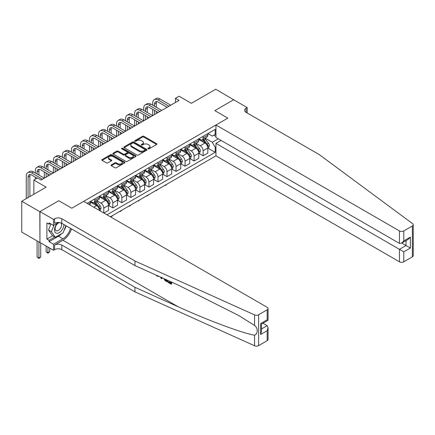 <?xml version="1.0" encoding="UTF-8"?>
<svg xmlns="http://www.w3.org/2000/svg" width="435" height="435" viewBox="0 0 435 435"><rect width="100%" height="100%" fill="white"/><g stroke="black" fill="none" stroke-linecap="round" stroke-linejoin="round"><path stroke-width="0.65" d="M148.096 148.835A0.701 0.408 0 0 0 149.085 148.835L156.622 144.485A1 0.576 0 0 0 156.915 144.077A1 0.576 0 0 0 156.622 143.664L143.855 136.296A1 0.576 0 0 0 142.441 136.296L134.904 140.646A0.701 0.408 0 0 0 134.698 140.935A0.701 0.408 0 0 0 134.904 141.223A0.701 0.408 0 0 0 135.899 141.223L136.873 140.657A3.208 1.854 0 0 1 141.413 140.657L142.473 141.272A3.208 1.854 0 0 1 143.414 142.582A3.208 1.854 0 0 1 142.473 143.893L141.5 144.453A0.701 0.408 0 0 0 141.293 144.741A0.701 0.408 0 0 0 141.5 145.029A0.701 0.408 0 0 0 142.49 145.029L143.468 144.463A3.208 1.854 0 0 1 148.003 144.463L149.069 145.078A3.208 1.854 0 0 1 150.01 146.388A3.208 1.854 0 0 1 149.069 147.699L148.096 148.264A0.701 0.408 0 0 0 147.889 148.547A0.701 0.408 0 0 0 148.096 148.835L148.096 148.264M111.306 164.876A1 0.576 0 0 0 111.012 165.284A1 0.576 0 0 0 111.306 165.691L114.889 167.763A1 0.576 0 0 0 116.308 167.763L124.676 162.929A1 0.576 0 0 0 124.97 162.521A1 0.576 0 0 0 124.676 162.114L111.909 154.74A1 0.576 0 0 0 110.49 154.74L102.122 159.574A1 0.576 0 0 0 101.828 159.982A1 0.576 0 0 0 102.122 160.39L106.45 162.891A1 0.576 0 0 0 107.869 162.891L111.447 160.819A1 0.576 0 0 0 111.741 160.412A1 0.576 0 0 0 111.447 160.004L109.305 158.764A2.681 1.55 0 0 1 108.516 157.671A2.681 1.55 0 0 1 110.175 156.236A2.681 1.55 0 0 1 113.1 156.573L121.501 161.423A2.681 1.55 0 0 1 122.289 162.521A2.681 1.55 0 0 1 120.631 163.951A2.681 1.55 0 0 1 117.706 163.614L116.308 162.81A1 0.576 0 0 0 114.889 162.81L111.306 164.876L111.306 165.691M233.796 99.832L215.733 89.24L191.351 103.318L179.068 96.227L175.457 98.31L179.068 100.398L41.075 180.063L37.464 177.98L33.854 180.063L33.854 194.249M39.813 211.66L39.955 242.447L39.955 211.579L58.774 200.714L39.813 211.66L21.75 201.236L46.132 187.159L33.854 180.063M233.796 99.664L214.83 110.615L227.837 118.124L71.78 208.218L58.774 200.714L71.78 208.218L83.667 201.361L267.172 307.306A3.067 1.767 0 0 1 268.069 308.556A3.067 1.767 0 0 1 267.172 309.807L258.613 314.75L258.613 345.618A3.067 1.767 180 0 1 254.562 345.76L134.959 291.874L61.813 249.641A5.111 2.947 0 0 0 54.587 249.641L53.505 250.266L39.955 242.447M136.943 155.029A1 0.576 0 0 0 138.363 155.029L146.731 150.195A1 0.576 0 0 0 147.025 149.787A1 0.576 0 0 0 146.731 149.379L133.964 142.011A1 0.576 0 0 0 132.544 142.011L124.176 146.84A1 0.576 0 0 0 123.883 147.248A1 0.576 0 0 0 124.176 147.661L136.943 155.029M122.012 148.987A0.701 0.408 0 0 1 122.724 149.085L135.687 156.573L127.335 161.396A1 0.576 0 0 1 125.916 161.396L113.149 154.023L113.149 153.207A1 0.576 0 0 0 112.855 153.615A1 0.576 0 0 0 113.149 154.023M113.149 153.207L116.732 151.141A1 0.576 0 0 1 118.151 151.141L123.328 154.126A1 0.576 0 0 0 124.747 154.126L127.123 152.756A1 0.576 0 0 0 127.417 152.348A1 0.576 0 0 0 127.123 151.935L121.729 148.824A0.701 0.408 0 0 1 121.528 148.536A0.701 0.408 0 0 1 121.958 148.166A0.701 0.408 0 0 1 122.724 148.253L135.704 155.746A1 0.576 0 0 1 135.997 156.154A1 0.576 0 0 1 135.704 156.562L135.704 155.746M39.813 242.529L21.75 232.1L21.75 201.236M110.398 216.793L215.95 155.855L399.455 261.799L399.455 249.326L406.034 245.53L406.034 240.647M207.93 133.578L212.302 136.101L215.189 134.431L215.189 129.385L87.098 203.341M215.189 134.431L215.95 133.996M215.95 146.845L215.189 147.28L212.302 142.278L205.119 138.129M207.93 148.134L215.189 152.326L215.189 147.28M215.189 152.326L106.966 214.814M175.457 98.31L175.457 102.481M213.819 135.225L215.95 136.454M212.302 142.278L218.299 138.814M99.452 210.469A4.089 2.36 -120 0 0 96.559 205.592L90.42 202.047M103.786 212.976L103.786 208.099A4.089 2.36 -120 0 0 100.898 203.091L96.749 200.693M103.932 213.058L108.484 210.431L108.484 205.385A4.089 2.36 -120 0 0 105.591 200.377L99.452 196.832M108.592 205.489L112.817 207.93L112.817 202.884A4.089 2.36 -120 0 0 109.93 197.876L105.776 195.484M112.817 207.93L117.515 205.217L117.515 200.171A4.089 2.36 -120 0 0 114.623 195.163L108.484 191.617M117.624 200.274L121.849 202.715L121.849 197.669A4.089 2.36 -120 0 0 118.956 192.661L114.807 190.269M121.849 202.715L126.547 200.002L126.547 194.956A4.089 2.36 -120 0 0 123.654 189.954L117.515 186.408M126.65 195.059L130.881 197.501L130.881 192.455A4.089 2.36 -120 0 0 127.988 187.447L123.839 185.054M130.881 197.501L135.573 194.788L135.573 189.742A4.089 2.36 -120 0 0 132.686 184.739L126.547 181.194M135.682 189.845L139.912 192.286L139.912 187.24A4.089 2.36 -120 0 0 137.02 182.232L132.871 179.84M139.912 192.286L144.605 189.578L144.605 184.527A4.089 2.36 -120 0 0 141.718 179.524L135.573 175.979M144.714 184.636L148.939 187.072L148.939 182.026A4.089 2.36 -120 0 0 146.051 177.023L141.902 174.625M148.939 187.072L153.637 184.364L153.637 179.312A4.089 2.36 -120 0 0 150.749 174.31L144.605 170.765M153.745 179.421L157.97 181.857L157.97 176.811A4.089 2.36 -120 0 0 155.083 171.809L150.934 169.411M157.97 181.857L162.668 179.149L162.668 174.103A4.089 2.36 -120 0 0 159.775 169.095L153.637 165.55M162.777 174.207L167.002 176.648L167.002 171.597A4.089 2.36 -120 0 0 164.115 166.594L159.966 164.196M167.002 176.648L171.7 173.935L171.7 168.889A4.089 2.36 -120 0 0 168.807 163.881L162.668 160.336M171.809 168.992L176.034 171.433L176.034 166.382A4.089 2.36 -120 0 0 173.146 161.38L168.992 158.982M176.034 171.433L180.732 168.72L180.732 163.674A4.089 2.36 -120 0 0 177.839 158.666L171.7 155.121M180.84 163.777L185.065 166.219L185.065 161.173A4.089 2.36 -120 0 0 182.173 156.165L178.024 153.767M185.065 166.219L189.758 163.506L189.758 158.46A4.089 2.36 -120 0 0 186.871 153.452L180.732 149.906M189.867 158.563L194.097 161.004L194.097 155.958A4.089 2.36 -120 0 0 191.204 150.95L187.055 148.558M194.097 161.004L198.79 158.291L198.79 153.245A4.089 2.36 -120 0 0 195.902 148.243L189.758 144.692M198.898 153.348L203.129 155.79L203.129 150.744A4.089 2.36 -120 0 0 200.236 145.736L196.087 143.343M203.129 155.79L207.821 153.076L207.821 148.03A4.089 2.36 -120 0 0 204.934 143.028L198.79 139.483M198.898 138.792L200.236 139.564A4.089 2.36 -120 0 0 202.28 139.766A4.089 2.36 -120 0 0 203.129 137.895L203.129 136.351M189.867 144.007L191.204 144.779A4.089 2.36 -120 0 0 193.249 144.98A4.089 2.36 -120 0 0 194.097 143.11L194.097 141.565M180.84 149.221L182.173 149.993A4.089 2.36 -120 0 0 184.217 150.195A4.089 2.36 -120 0 0 185.065 148.324L185.065 146.78M171.809 154.436L173.146 155.208A4.089 2.36 -120 0 0 175.185 155.409A4.089 2.36 -120 0 0 176.034 153.539L176.034 151.994M162.777 159.65L164.115 160.417A4.089 2.36 -120 0 0 166.154 160.624A4.089 2.36 -120 0 0 167.002 158.753L167.002 157.209M153.745 164.86L155.083 165.632A4.089 2.36 -120 0 0 157.127 165.838A4.089 2.36 -120 0 0 157.97 163.962L157.97 162.424M144.714 170.074L146.051 170.846A4.089 2.36 -120 0 0 148.096 171.047A4.089 2.36 -120 0 0 148.939 169.177L148.939 167.638M135.682 175.289L137.02 176.061A4.089 2.36 -120 0 0 139.064 176.262A4.089 2.36 -120 0 0 139.912 174.392L139.912 172.847M126.65 180.503L127.988 181.275A4.089 2.36 -120 0 0 130.032 181.477A4.089 2.36 -120 0 0 130.881 179.606L130.881 178.062M117.624 185.718L118.956 186.49A4.089 2.36 -120 0 0 121.001 186.691A4.089 2.36 -120 0 0 121.849 184.821L121.849 183.276M108.592 190.932L109.93 191.704A4.089 2.36 -120 0 0 111.969 191.906A4.089 2.36 -120 0 0 112.817 190.035L112.817 188.491M99.561 196.147L100.898 196.919A4.089 2.36 -120 0 0 102.943 197.12A4.089 2.36 -120 0 0 103.786 195.25L103.786 193.706M90.529 201.361L91.867 202.134A4.089 2.36 -120 0 0 93.911 202.335A4.089 2.36 -120 0 0 94.754 200.464L94.754 198.92M202.28 139.766L206.978 137.058A4.089 2.36 -120 0 0 207.821 135.182L207.821 133.643M193.249 144.98L197.947 142.267A4.089 2.36 -120 0 0 198.79 140.396L198.79 138.852M184.217 150.195L188.915 147.481A4.089 2.36 -120 0 0 189.758 145.611L189.758 144.067M175.185 155.409L179.883 152.696A4.089 2.36 -120 0 0 180.732 150.825L180.732 149.281M166.154 160.624L170.852 157.91A4.089 2.36 -120 0 0 171.7 156.04L171.7 154.496M157.127 165.838L161.82 163.125A4.089 2.36 -120 0 0 162.668 161.254L162.668 159.71M148.096 171.047L152.788 168.34A4.089 2.36 -120 0 0 153.637 166.469L153.637 164.925M139.064 176.262L143.762 173.554A4.089 2.36 -120 0 0 144.605 171.684L144.605 170.139M130.032 181.477L134.73 178.769A4.089 2.36 -120 0 0 135.573 176.898L135.573 175.354M121.001 186.691L125.699 183.978A4.089 2.36 -120 0 0 126.547 182.107L126.547 180.568M111.969 191.906L116.667 189.192A4.089 2.36 -120 0 0 117.515 187.322L117.515 185.778M102.943 197.12L107.635 194.407A4.089 2.36 -120 0 0 108.484 192.536L108.484 190.992M93.911 202.335L98.604 199.621A4.089 2.36 -120 0 0 99.452 197.751L99.452 196.207M89.632 204.803A4.089 2.36 -120 0 0 90.42 202.966L90.42 201.421M148.373 148.933L149.069 148.536A3.208 1.854 0 0 0 150.01 147.226L150.01 146.388M143.414 142.582L143.414 143.414A3.208 1.854 0 0 1 142.473 144.725L141.777 145.127M156.611 144.491L143.855 137.134A1 0.576 0 0 0 142.441 137.134L135.187 141.321M146.715 150.206L133.964 142.843A1 0.576 0 0 0 132.544 142.843L124.192 147.666M144.958 150.075A0.701 0.408 0 0 0 145.159 149.787A0.701 0.408 0 0 0 144.958 149.499L133.752 143.033A0.701 0.408 0 0 0 132.757 143.033L131.729 143.626A3.208 1.854 0 0 0 130.788 144.937A3.208 1.854 0 0 0 131.729 146.247L139.39 150.668A3.208 1.854 0 0 0 143.931 150.668L144.958 150.075L144.958 150.907A0.701 0.408 0 0 0 145.159 150.624L145.159 149.787M130.788 144.937L130.788 145.768A3.208 1.854 0 0 0 131.729 147.079L131.729 146.247M144.958 150.907L143.931 151.5A3.208 1.854 0 0 1 139.39 151.5L131.729 147.079M113.165 154.033L116.732 151.973L116.732 151.141M127.417 152.348L127.417 153.18A1 0.576 0 0 1 127.123 153.588L124.747 154.963A1 0.576 0 0 1 123.328 154.963L118.151 151.973A1 0.576 0 0 0 116.732 151.973M128.7 157.231A2.681 1.55 0 0 0 131.62 157.562A2.681 1.55 0 0 0 133.279 156.132A2.681 1.55 0 0 0 132.496 155.039L129.532 153.327A1 0.576 0 0 0 128.113 153.327L125.737 154.702A1 0.576 0 0 0 125.443 155.11A1 0.576 0 0 0 125.737 155.518L128.7 157.231L128.7 158.063A2.681 1.55 0 0 0 131.62 158.4A2.681 1.55 0 0 0 133.279 156.97L133.279 156.132M125.443 155.11L125.443 155.942A1 0.576 0 0 0 125.737 156.355L125.737 155.518M128.7 158.063L125.737 156.355M122.289 162.521L122.289 163.353A2.681 1.55 0 0 1 120.631 164.783A2.681 1.55 0 0 1 117.706 164.452L116.308 163.642A1 0.576 0 0 0 114.889 163.642L111.322 165.702M108.516 157.671L108.516 158.503A2.681 1.55 0 0 0 109.305 159.596L109.305 158.764M111.436 160.83L109.305 159.596M124.66 162.94L111.909 155.578A1 0.576 0 0 0 110.49 155.578L102.138 160.401M207.821 148.199L208.691 147.699L209.409 145.611A2.708 1.561 -120 0 0 208.55 143.305L205.597 139.363A7.814 4.513 -120 0 0 204.744 138.346M201.807 141.223A7.814 4.513 -120 0 0 200.209 139.548M207.577 146.541L207.952 145.725A2.708 1.561 -120 0 0 207.174 144.099L204.222 140.157A7.814 4.513 -120 0 0 203.368 139.135M202.645 139.559A6.487 3.746 60 0 1 203.705 140.766L206.206 144.105M202.503 139.635A7.814 4.513 60 0 1 203.357 140.657L205.32 143.278M167.051 184.087L165.343 185.489L164.979 185.283M165.343 185.071L165.343 185.489M152.696 105.194L152.696 103.106A7.661 4.426 60 0 1 154.284 99.599L156.089 98.555A7.661 4.426 60 0 1 159.922 98.935L170.759 105.194M154.284 99.599A7.661 4.426 60 0 1 158.117 99.979L168.954 106.238M167.149 107.276L158.117 102.067A5.111 2.947 -120 0 0 155.561 101.812A5.111 2.947 -120 0 0 154.507 104.15L154.507 106.238M156.633 101.578A5.111 2.947 -120 0 0 156.312 103.106L156.312 107.276M154.507 110.408L154.507 114.579M156.312 111.452L156.312 113.535M134.638 115.623L134.638 113.535A7.661 4.426 60 0 1 136.226 110.028L138.031 108.984A7.661 4.426 60 0 1 141.859 109.364L152.696 115.623L152.696 109.364M413.25 224.737L413.25 255.606A3.067 1.767 180 0 1 412.353 256.857L412.353 225.993A3.067 1.767 0 0 0 413.25 224.737A3.067 1.767 0 0 0 412.603 223.65L319.263 154.599L246.112 112.366A5.111 2.947 180 0 1 244.617 110.283A5.111 2.947 180 0 1 246.112 108.195L247.194 107.57L233.649 99.751L214.83 110.615L227.837 118.124L215.95 124.986L215.95 137.46L399.455 243.404L399.455 230.931A3.067 1.767 0 0 0 403.794 230.931L412.353 225.993M221.078 140.418L215.95 143.381L403.794 251.832L403.794 261.799L412.353 256.857M215.95 143.381L215.95 155.855M247.194 107.57L247.194 112.991M215.95 124.986L399.455 230.931M403.794 261.799A3.067 1.767 180 0 1 399.455 261.799M401.799 243.089L410.368 248.037L403.794 251.832M403.794 230.931L403.794 240.903L401.625 243.192L399.455 243.404M403.794 240.903L410.368 237.108L408.199 239.391L401.625 243.192M170.602 282.788L168.584 281.624L168.16 281.869L170.602 283.283L170.602 281.744L169.737 281.244M171.216 281.907L171.216 284.213L171.537 284.028A13.306 7.683 120 0 0 171.771 282.157M167.214 280.107L167.214 281.902L167.535 281.717A13.306 7.683 120 0 0 167.731 280.341M134.959 291.874L134.959 287.307L61.813 245.074A5.111 2.947 0 0 0 54.587 245.074L62.928 240.256A13.306 7.683 120 0 0 71.498 228.935M134.959 287.307L178.062 306.724C208.36 320.508 241.816 332.971 254.562 335.227C258.102 333.857 258.107 327.946 254.562 325.429L238.668 315.484L178.062 284.996L134.959 265.573L61.813 223.34A5.111 2.947 0 0 0 54.587 223.34L54.587 218.772L53.505 219.398L39.955 211.579M162.146 277.824L161.749 278.748L162.429 277.949M134.959 265.573L134.959 261.005L61.813 218.772A5.111 2.947 0 0 0 54.587 218.772M267.172 340.676L267.172 330.709L268.069 327.685L268.069 339.425A3.067 1.767 180 0 1 267.172 340.676L258.613 345.618M254.562 325.429L254.562 314.897L134.959 261.005M61.672 233.622A11.495 6.634 -60 0 1 58.486 236.21L49.057 241.653L49.057 240.316L54.805 236.999M50.215 223.552L49.057 224.215L46.893 222.965L46.893 239.065L49.057 240.316M49.057 224.215L49.057 222.883L53.505 225.45L53.505 219.398M53.505 250.266L53.505 244.22L62.928 238.777A11.495 6.634 120 0 0 70.519 228.37M49.057 241.653L53.505 244.22M262.941 323.259L267.172 325.701L268.069 327.685M58.627 222.486L53.505 225.45M254.562 314.897A3.067 1.767 0 0 0 258.613 314.75M66.076 225.803A11.495 6.634 -60 0 1 63.956 230.61M46.893 239.065L52.635 235.748M267.172 330.709L260.598 334.504L261.495 331.481L261.495 324.091L268.069 320.296L268.069 308.556M260.598 334.504L260.598 323.575C261.767 324.249 261.767 324.249 260.598 323.575L267.172 319.779C268.341 320.454 268.341 320.454 267.172 319.779L267.172 309.807M157.089 275.545L157.53 275.741M158.617 276.236L157.1 276.133L155.975 275.04M161.749 278.748L161.059 278.351L160.727 277.182M161.254 277.421L161.407 277.976L161.7 277.22M167.214 281.902L164.963 280.531L163.799 278.569M164.403 278.84L165.006 279.95L166.6 280.972L166.6 279.83M165.006 279.95L165.452 279.694L166.154 280.216L165.724 280.466M166.6 280.477L166.154 280.216M171.216 284.213L168.16 282.451L168.16 281.869M198.79 153.414L199.66 152.913L200.383 150.825A2.708 1.561 -120 0 0 199.518 148.52L196.566 144.578A7.814 4.513 -120 0 0 195.712 143.561M192.776 146.437A7.814 4.513 -120 0 0 191.177 144.763M198.545 151.755L198.92 150.94A2.708 1.561 -120 0 0 198.142 149.314L195.19 145.372A7.814 4.513 -120 0 0 194.336 144.349M193.613 144.768A6.487 3.746 60 0 1 194.679 145.981L197.175 149.314M193.472 144.85A7.814 4.513 60 0 1 194.325 145.872L196.288 148.493M158.019 189.296L156.312 190.704L155.947 190.492M156.312 190.285L156.312 190.704M189.758 158.628L190.628 158.128L191.351 156.04A2.708 1.561 -120 0 0 190.486 153.734L187.534 149.792A7.814 4.513 -120 0 0 186.68 148.77M183.744 151.652A7.814 4.513 -120 0 0 182.145 149.977M189.513 156.97L189.888 156.154A2.708 1.561 -120 0 0 189.111 154.528L186.158 150.586A7.814 4.513 -120 0 0 185.31 149.564M184.581 149.983A6.487 3.746 60 0 1 185.647 151.195L188.143 154.528M184.44 150.064A7.814 4.513 60 0 1 185.294 151.086L187.257 153.707M148.987 194.51L147.28 195.919L146.916 195.707M147.28 195.5L147.28 195.919M180.732 163.843L181.596 163.337L182.319 161.254A2.708 1.561 -120 0 0 181.455 158.949L178.502 155.007A7.814 4.513 -120 0 0 177.649 153.985M174.712 156.861A7.814 4.513 -120 0 0 173.114 155.186M180.481 162.184L180.857 161.369A2.708 1.561 -120 0 0 180.085 159.743L177.132 155.801A7.814 4.513 -120 0 0 176.278 154.778M175.55 155.197A6.487 3.746 60 0 1 176.615 156.41L179.111 159.743M175.408 155.279A7.814 4.513 60 0 1 176.262 156.301L178.225 158.922M139.956 199.725L138.248 201.133L137.884 200.921M138.248 200.714L138.248 201.133M143.664 110.408L143.664 108.32A7.661 4.426 60 0 1 145.252 104.813L147.063 103.769A7.661 4.426 60 0 1 150.891 104.15L161.728 110.408M145.252 104.813A7.661 4.426 60 0 1 149.085 105.194L159.922 111.452M158.117 112.491L149.085 107.276A5.111 2.947 -120 0 0 146.53 107.026A5.111 2.947 -120 0 0 145.475 109.364L145.475 111.452M147.601 106.792A5.111 2.947 -120 0 0 147.28 108.32L147.28 112.491M145.475 115.623L145.475 119.794M147.28 116.662L147.28 118.75M125.606 120.838L125.606 118.75A7.661 4.426 60 0 1 127.194 115.242L128.999 114.198A7.661 4.426 60 0 1 132.827 114.579L143.664 120.838L143.664 114.579M136.226 110.028A7.661 4.426 60 0 1 140.054 110.408L150.891 116.662M149.085 117.706L140.054 112.491A5.111 2.947 -120 0 0 137.498 112.241A5.111 2.947 -120 0 0 136.443 114.579L136.443 116.662M138.569 112.002A5.111 2.947 -120 0 0 138.248 113.535L138.248 117.706M136.443 120.838L136.443 125.008M138.248 121.876L138.248 123.964M116.575 126.047L116.575 123.964A7.661 4.426 60 0 1 118.162 120.457L119.968 119.413A7.661 4.426 60 0 1 123.801 119.794L134.638 126.047L134.638 119.794M127.194 115.242A7.661 4.426 60 0 1 131.022 115.623L141.859 121.876M140.054 122.92L131.022 117.706A5.111 2.947 -120 0 0 128.472 117.455A5.111 2.947 -120 0 0 127.411 119.794L127.411 121.876M129.538 117.216A5.111 2.947 -120 0 0 129.217 118.75L129.217 122.92M127.411 126.047L127.411 130.223M129.217 127.091L129.217 129.179M107.543 131.261L107.543 129.179A7.661 4.426 60 0 1 109.131 125.671L110.936 124.627A7.661 4.426 60 0 1 114.769 125.008L125.606 131.261L125.606 125.008M171.7 169.052L172.564 168.552L173.288 166.469A2.708 1.561 -120 0 0 172.423 164.164L169.471 160.221A7.814 4.513 -120 0 0 168.617 159.199M165.681 162.076A7.814 4.513 -120 0 0 164.082 160.401M171.45 167.393L171.825 166.583A2.708 1.561 -120 0 0 171.053 164.952L168.1 161.015A7.814 4.513 -120 0 0 167.247 159.993M166.518 160.412A6.487 3.746 60 0 1 167.584 161.624L170.08 164.957M166.377 160.493A7.814 4.513 60 0 1 167.23 161.516L169.193 164.136M130.93 204.939L129.94 205.929L128.858 206.136M129.217 205.929L129.217 206.342M118.162 120.457A7.661 4.426 60 0 1 121.99 120.838L132.827 127.091M131.022 128.135L121.99 122.92A5.111 2.947 -120 0 0 119.44 122.67A5.111 2.947 -120 0 0 118.38 125.008L118.38 127.091M120.506 122.431A5.111 2.947 -120 0 0 120.185 123.964L120.185 128.135M118.38 131.261L118.38 135.432M120.185 132.305L120.185 134.393M98.511 136.476L98.511 134.393A7.661 4.426 60 0 1 100.099 130.886L101.904 129.842A7.661 4.426 60 0 1 105.738 130.223L116.575 136.476L116.575 130.223M57.589 223.09A6.639 3.833 120 0 0 54.533 229.479A6.639 3.833 120 0 0 56.86 233.29A6.639 3.833 120 0 0 63.907 224.552M59.666 222.6A4.546 2.626 120 0 0 55.707 226.173A4.546 2.626 120 0 0 56.082 230.686A4.546 2.626 120 0 0 56.746 230.893A4.546 2.626 120 0 0 60.873 227.603A4.546 2.626 120 0 0 60.704 222.856M65.87 225.683L63.108 232.79L55.31 237.292L52.417 235.623L48.519 230.077L50.9 223.943M55.31 237.292L51.412 231.746L53.956 225.189M48.519 230.077L51.412 231.746M162.668 174.266L163.533 173.766L164.256 171.684A2.708 1.561 -120 0 0 163.391 169.378L160.439 165.436A7.814 4.513 -120 0 0 159.591 164.414M156.654 167.29A7.814 4.513 -120 0 0 155.05 165.615M162.424 172.608L162.793 171.798A2.708 1.561 -120 0 0 162.021 170.167L159.069 166.23A7.814 4.513 -120 0 0 158.215 165.208M157.486 165.626A6.487 3.746 60 0 1 158.552 166.839L161.053 170.172M157.35 165.708A7.814 4.513 60 0 1 158.199 166.73L160.162 169.351M121.898 210.154L120.908 211.144L119.826 211.35M120.185 211.144L120.185 211.557M153.637 179.481L154.507 178.981L155.224 176.898A2.708 1.561 -120 0 0 154.36 174.587L151.413 170.65A7.814 4.513 -120 0 0 150.559 169.628M147.623 172.505A7.814 4.513 -120 0 0 146.019 170.83M153.392 177.823L153.767 177.012A2.708 1.561 -120 0 0 152.989 175.381L150.037 171.444A7.814 4.513 -120 0 0 149.183 170.422M148.455 170.841A6.487 3.746 60 0 1 149.52 172.053L152.022 175.387M148.319 170.922A7.814 4.513 60 0 1 149.172 171.945L151.135 174.56M112.866 215.368L111.877 216.358L110.794 216.565M111.153 216.353L111.153 216.771M144.605 184.696L145.475 184.195L146.193 182.107A2.708 1.561 -120 0 0 145.333 179.802L142.381 175.865A7.814 4.513 -120 0 0 141.527 174.843M138.591 177.719A7.814 4.513 -120 0 0 136.992 176.044M144.36 183.037L144.735 182.227A2.708 1.561 -120 0 0 143.958 180.596L141.005 176.653A7.814 4.513 -120 0 0 140.152 175.637M139.428 176.055A6.487 3.746 60 0 1 140.489 177.262L142.99 180.601M139.287 176.137A7.814 4.513 60 0 1 140.141 177.154L142.104 179.775M135.573 189.91L136.443 189.41L137.166 187.322A2.708 1.561 -120 0 0 136.302 185.016L133.349 181.08A7.814 4.513 -120 0 0 132.496 180.057M129.559 182.934A7.814 4.513 -120 0 0 127.961 181.259M135.328 188.252L135.704 187.441A2.708 1.561 -120 0 0 134.926 185.81L131.974 181.868A7.814 4.513 -120 0 0 131.125 180.846M130.397 181.27A6.487 3.746 60 0 1 131.462 182.477L133.958 185.816M130.255 181.351A7.814 4.513 60 0 1 131.109 182.368L133.072 184.989M126.547 195.125L127.411 194.624L128.135 192.536A2.708 1.561 -120 0 0 127.27 190.231L124.318 186.289A7.814 4.513 -120 0 0 123.464 185.272M120.528 188.148A7.814 4.513 -120 0 0 118.929 186.474M126.297 193.466L126.672 192.651A2.708 1.561 -120 0 0 125.894 191.025L122.947 187.083A7.814 4.513 -120 0 0 122.094 186.06M121.365 186.484A6.487 3.746 60 0 1 122.431 187.692L124.927 191.03M121.224 186.561A7.814 4.513 60 0 1 122.077 187.583L124.04 190.204M109.131 125.671A7.661 4.426 60 0 1 112.964 126.047L123.801 132.305M121.99 133.349L112.964 128.135A5.111 2.947 -120 0 0 110.408 127.879A5.111 2.947 -120 0 0 109.348 130.223L109.348 132.305M111.474 127.645A5.111 2.947 -120 0 0 111.153 129.179L111.153 133.349M109.348 136.476L109.348 140.646M111.153 137.52L111.153 139.608M89.479 141.69L89.479 139.608A7.661 4.426 60 0 1 91.067 136.095L92.873 135.057A7.661 4.426 60 0 1 96.706 135.432L107.543 141.69L107.543 135.432M100.099 130.886A7.661 4.426 60 0 1 103.932 131.261L114.769 137.52M112.964 138.564L103.932 133.349A5.111 2.947 -120 0 0 101.377 133.094A5.111 2.947 -120 0 0 100.316 135.432L100.316 137.52M102.442 132.86A5.111 2.947 -120 0 0 102.127 134.393L102.127 138.564M100.316 141.69L100.316 145.861M102.127 142.734L102.127 144.817M80.453 146.905L80.453 144.817A7.661 4.426 60 0 1 82.036 141.31L83.846 140.271A7.661 4.426 60 0 1 87.674 140.646L98.511 146.905L98.511 140.646M91.067 136.095A7.661 4.426 60 0 1 94.901 136.476L105.738 142.734M103.932 143.778L94.901 138.564A5.111 2.947 -120 0 0 92.345 138.308A5.111 2.947 -120 0 0 91.29 140.646L91.29 142.734M93.416 138.074A5.111 2.947 -120 0 0 93.095 139.608L93.095 143.778M91.29 146.905L91.29 151.075M93.095 147.949L93.095 150.031M71.422 152.119L71.422 150.031A7.661 4.426 60 0 1 73.009 146.524L74.815 145.48A7.661 4.426 60 0 1 78.643 145.861L89.479 152.119L89.479 145.861M82.036 141.31A7.661 4.426 60 0 1 85.869 141.69L96.706 147.949M94.901 148.993L85.869 143.778A5.111 2.947 -120 0 0 83.313 143.523A5.111 2.947 -120 0 0 82.258 145.861L82.258 147.949M84.385 143.289A5.111 2.947 -120 0 0 84.064 144.817L84.064 148.993M82.258 152.119L82.258 156.29M84.064 153.163L84.064 155.246M62.39 157.334L62.39 155.246A7.661 4.426 60 0 1 63.978 151.739L65.783 150.695A7.661 4.426 60 0 1 69.616 151.075L80.453 157.334L80.453 151.075M73.009 146.524A7.661 4.426 60 0 1 76.837 146.905L87.674 153.163M85.869 154.202L76.837 148.993A5.111 2.947 -120 0 0 74.282 148.737A5.111 2.947 -120 0 0 73.227 151.075L73.227 153.163M75.353 148.504A5.111 2.947 -120 0 0 75.032 150.031L75.032 154.202M73.227 157.334L73.227 161.505M75.032 158.378L75.032 160.461M53.358 162.549L53.358 160.461A7.661 4.426 60 0 1 54.946 156.953L56.751 155.909A7.661 4.426 60 0 1 60.585 156.29L71.422 162.549L71.422 156.29M117.515 200.339L118.38 199.839L119.103 197.751A2.708 1.561 -120 0 0 118.238 195.445L115.286 191.503A7.814 4.513 -120 0 0 114.432 190.481M111.496 193.363A7.814 4.513 -120 0 0 109.897 191.688M117.265 198.681L117.64 197.865A2.708 1.561 -120 0 0 116.868 196.239L113.916 192.297A7.814 4.513 -120 0 0 113.062 191.275M112.333 191.694A6.487 3.746 60 0 1 113.399 192.906L115.895 196.239M112.192 191.775A7.814 4.513 60 0 1 113.046 192.797L115.009 195.418M63.978 151.739A7.661 4.426 60 0 1 67.806 152.119L78.643 158.378M76.837 159.417L67.806 154.202A5.111 2.947 -120 0 0 65.255 153.952A5.111 2.947 -120 0 0 64.195 156.29L64.195 158.378M66.321 153.718A5.111 2.947 -120 0 0 66 155.246L66 159.417M64.195 162.549L64.195 166.719M66 163.587L66 165.675M44.326 167.763L44.326 165.675A7.661 4.426 60 0 1 45.914 162.168L47.719 161.124A7.661 4.426 60 0 1 51.553 161.505L62.39 167.763L62.39 161.505M108.484 205.554L109.348 205.054L110.071 202.966A2.708 1.561 -120 0 0 109.207 200.66L106.254 196.718A7.814 4.513 -120 0 0 105.4 195.696M102.464 198.572A7.814 4.513 -120 0 0 100.866 196.897M108.233 203.895L108.609 203.08A2.708 1.561 -120 0 0 107.836 201.454L104.884 197.512A7.814 4.513 -120 0 0 104.03 196.489M103.302 196.908A6.487 3.746 60 0 1 104.367 198.121L106.869 201.454M103.166 196.99A7.814 4.513 60 0 1 104.014 198.012L105.977 200.633M54.946 156.953A7.661 4.426 60 0 1 58.774 157.334L69.616 163.587M67.806 164.631L58.774 159.417A5.111 2.947 -120 0 0 56.224 159.167A5.111 2.947 -120 0 0 55.163 161.505L55.163 163.587M57.289 158.927A5.111 2.947 -120 0 0 56.969 160.461L56.969 164.631M55.163 167.763L55.163 171.934M56.969 168.802L56.969 170.89M35.295 172.972L35.295 170.89A7.661 4.426 60 0 1 36.883 167.383L38.688 166.339A7.661 4.426 60 0 1 42.521 166.719L53.358 172.972L53.358 166.719M99.707 210.622L100.316 210.263L101.04 208.18A2.708 1.561 -120 0 0 100.175 205.875L97.222 201.932A7.814 4.513 -120 0 0 96.374 200.91M93.438 203.787A7.814 4.513 -120 0 0 91.834 202.112M99.207 209.104L99.577 208.294A2.708 1.561 -120 0 0 98.805 206.668L95.852 202.726A7.814 4.513 -120 0 0 94.999 201.704M94.27 202.123A6.487 3.746 60 0 1 95.336 203.335L97.837 206.668M94.134 202.204A7.814 4.513 60 0 1 94.988 203.227L96.945 205.847M45.914 162.168A7.661 4.426 60 0 1 49.748 162.549L60.585 168.802M58.774 169.846L49.748 164.631A5.111 2.947 -120 0 0 47.192 164.381A5.111 2.947 -120 0 0 46.132 166.719L46.132 168.802M48.258 164.142A5.111 2.947 -120 0 0 47.937 165.675L47.937 169.846M46.132 172.972L46.132 177.148M47.937 174.016L47.937 176.104M26.263 198.626L26.263 176.104A7.661 4.426 60 0 1 27.851 172.597L29.656 171.553A7.661 4.426 60 0 1 33.49 171.934L44.326 178.187L44.326 171.934M47.937 247.053L47.937 252.811L49.748 251.767L49.748 248.097M49.748 251.767L47.937 253.268L46.132 251.767L46.132 246.014M46.132 251.767L47.937 252.811L47.937 253.268M36.883 167.383A7.661 4.426 60 0 1 40.716 167.763L51.553 174.016M49.748 175.06L40.716 169.846A5.111 2.947 -120 0 0 38.16 169.596A5.111 2.947 -120 0 0 37.1 171.934L37.1 174.016M39.226 169.356A5.111 2.947 -120 0 0 38.911 170.89L38.911 175.06M35.295 179.231L35.295 177.148M38.911 242.007L38.911 258.026L40.716 256.982L40.716 242.882M40.716 256.982L38.911 258.482L37.1 256.982L37.1 240.963M37.1 256.982L38.911 258.026L38.911 258.482M27.851 172.597A7.661 4.426 60 0 1 31.684 172.972L42.521 179.231M37.1 178.187L31.684 175.06A5.111 2.947 -120 0 0 29.129 174.805A5.111 2.947 -120 0 0 28.074 177.148L28.074 197.582M30.2 174.571A5.111 2.947 -120 0 0 29.879 176.104L29.879 196.544M93.781 207.201L96.559 205.592M100.898 203.091L105.591 200.377M109.93 197.876L114.623 195.163M118.956 192.661L123.654 189.954M127.988 187.447L132.686 184.739M137.02 182.232L141.718 179.524M146.051 177.023L150.749 174.31M155.083 171.809L159.775 169.095M164.115 166.594L168.807 163.881M173.146 161.38L177.839 158.666M182.173 156.165L186.871 153.452M191.204 150.95L195.902 148.243M200.236 145.736L204.934 143.028M203.129 137.895L207.821 135.182M203.129 150.744L207.821 148.03M194.097 155.958L198.79 153.245M194.097 143.11L198.79 140.396M185.065 161.173L189.758 158.46M185.065 148.324L189.758 145.611M176.034 166.382L180.732 163.674M176.034 153.539L180.732 150.825M167.002 171.597L171.7 168.889M167.002 158.753L171.7 156.04M157.97 176.811L162.668 174.103M157.97 163.962L162.668 161.254M148.939 182.026L153.637 179.312M148.939 169.177L153.637 166.469M139.912 187.24L144.605 184.527M139.912 174.392L144.605 171.684M130.881 192.455L135.573 189.742M130.881 179.606L135.573 176.898M121.849 197.669L126.547 194.956M121.849 184.821L126.547 182.107M112.817 202.884L117.515 200.171M112.817 190.035L117.515 187.322M103.786 208.099L108.484 205.385M103.786 195.25L108.484 192.536M94.754 200.464L99.452 197.751M88.435 204.113L90.42 202.966M149.069 148.536L149.069 147.699M141.5 145.029L141.5 144.453M142.473 144.725L142.473 143.893M134.904 141.223L134.904 140.646M142.441 137.134L142.441 136.296M143.855 137.134L143.855 136.296M156.622 144.485L156.622 143.664M124.176 147.661L124.176 146.84M132.544 142.843L132.544 142.011M133.964 142.843L133.964 142.011M146.731 150.195L146.731 149.379M139.39 151.5L139.39 150.668M143.931 151.5L143.931 150.668M118.151 151.973L118.151 151.141M123.328 154.963L123.328 154.126M124.747 154.963L124.747 154.126M127.123 153.588L127.123 152.756M122.724 149.085L122.724 148.253M114.889 163.642L114.889 162.81M116.308 163.642L116.308 162.81M117.706 164.452L117.706 163.614M111.447 160.819L111.447 160.004M102.122 160.39L102.122 159.574M110.49 155.578L110.49 154.74M111.909 155.578L111.909 154.74M124.676 162.929L124.676 162.114M207.62 146.687L209.393 145.665M204.222 140.157L205.597 139.363M202.096 141.386L203.357 140.657M207.174 144.099L208.55 143.305M206.962 145.154L207.952 145.725M159.922 98.935L158.117 99.979M156.312 103.106L154.507 104.15M410.368 237.108L410.368 248.037M246.112 112.366L246.112 108.195M178.062 306.724L62.928 240.256M61.813 223.34L61.813 218.772M61.813 245.074L61.813 249.641M254.562 345.76L254.562 335.227M54.587 245.074L54.587 249.641M58.486 236.21L62.928 238.777M261.495 328.98L267.172 325.701M198.588 151.902L200.361 150.88M195.19 145.372L196.566 144.578M193.064 146.6L194.325 145.872M198.142 149.314L199.518 148.52M197.93 150.369L198.92 150.94M189.557 157.117L191.329 156.094M186.158 150.586L187.534 149.792M184.032 151.815L185.294 151.086M189.111 154.528L190.486 153.734M188.899 155.583L189.888 156.154M180.525 162.331L182.303 161.303M177.132 155.801L178.502 155.007M175 157.03L176.262 156.301M180.085 159.743L181.455 158.949M179.867 160.798L180.857 161.369M150.891 104.15L149.085 105.194M147.28 108.32L145.475 109.364M141.859 109.364L140.054 110.408M138.248 113.535L136.443 114.579M132.827 114.579L131.022 115.623M129.217 118.75L127.411 119.794M171.499 167.546L173.271 166.518M168.1 161.015L169.471 160.221M165.969 162.244L167.23 161.516M171.053 164.952L172.423 164.164M170.835 166.012L171.825 166.583M123.801 119.794L121.99 120.838M120.185 123.964L118.38 125.008M162.467 172.76L164.24 171.733M159.069 166.23L160.439 165.436M156.937 167.459L158.199 166.73M162.021 170.167L163.391 169.378M161.804 171.227L162.793 171.798M153.435 177.969L155.208 176.947M150.037 171.444L151.413 170.65M147.911 172.673L149.172 171.945M152.989 175.381L154.36 174.587M152.777 176.441L153.767 177.012M144.404 183.184L146.176 182.162M141.005 176.653L142.381 175.865M138.879 177.882L140.141 177.154M143.958 180.596L145.333 179.802M143.746 181.656L144.735 182.227M135.372 188.398L137.145 187.376M131.974 181.868L133.349 181.08M129.847 183.097L131.109 182.368M134.926 185.81L136.302 185.016M134.714 186.865L135.704 187.441M126.34 193.613L128.118 192.591M122.947 187.083L124.318 186.289M120.816 188.311L122.077 187.583M125.894 191.025L127.27 190.231M125.682 192.08L126.672 192.651M114.769 125.008L112.964 126.047M111.153 129.179L109.348 130.223M105.738 130.223L103.932 131.261M102.127 134.393L100.316 135.432M96.706 135.432L94.901 136.476M93.095 139.608L91.29 140.646M87.674 140.646L85.869 141.69M84.064 144.817L82.258 145.861M78.643 145.861L76.837 146.905M75.032 150.031L73.227 151.075M117.309 198.828L119.087 197.805M113.916 192.297L115.286 191.503M111.784 193.526L113.046 192.797M116.868 196.239L118.238 195.445M116.651 197.294L117.64 197.865M69.616 151.075L67.806 152.119M66 155.246L64.195 156.29M108.282 204.042L110.055 203.02M104.884 197.512L106.254 196.718M102.752 198.741L104.014 198.012M107.836 201.454L109.207 200.66M107.619 202.509L108.609 203.08M60.585 156.29L58.774 157.334M56.969 160.461L55.163 161.505M99.251 209.257L101.023 208.229M95.852 202.726L97.222 201.932M93.721 203.955L94.988 203.227M98.805 206.668L100.175 205.875M98.587 207.723L99.577 208.294M51.553 161.505L49.748 162.549M47.937 165.675L46.132 166.719M42.521 166.719L40.716 167.763M38.911 170.89L37.1 171.934M33.49 171.934L31.684 172.972M29.879 176.104L28.074 177.148M158.938 276.062L158.509 276.312"/></g></svg>
